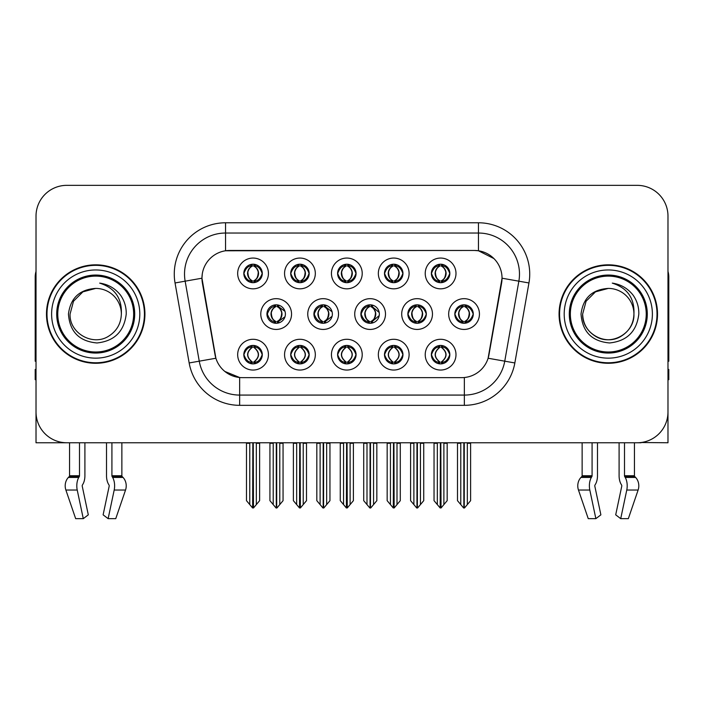 <?xml version="1.0" encoding="UTF-8"?>
<svg xmlns="http://www.w3.org/2000/svg" width="704" height="704" viewBox="0 0 704 704"><rect width="100%" height="100%" fill="white"/><g stroke="black" fill="none" stroke-linecap="round" stroke-linejoin="round"><path stroke-width="1.06" d="M407.854 314.054A9.231 9.231 0 0 0 417.085 323.286A9.231 9.231 0 0 0 426.316 314.054A9.231 9.231 0 0 0 417.085 304.823A9.231 9.231 0 0 0 407.854 314.054L408.021 314.054C409.842 309.03 412.236 306.548 415.21 306.601L414.577 305.175M401.702 314.054A15.382 15.382 0 0 0 417.085 329.437A15.382 15.382 0 0 0 432.467 314.054A15.382 15.382 0 0 0 417.085 298.672A15.382 15.382 0 0 0 401.702 314.054M243.822 354.666A9.231 9.231 0 0 0 253.053 363.898A9.231 9.231 0 0 0 262.284 354.666A9.231 9.231 0 0 0 253.053 345.435A9.231 9.231 0 0 0 243.822 354.666L243.91 354.666C245.652 359.638 248.054 362.12 251.099 362.129L252.19 362.129C246.092 357.157 246.092 352.176 252.19 347.204L252.498 347.213C246.233 352.185 246.233 357.157 252.498 362.129L252.498 362.129C246.013 357.148 246.013 352.176 252.507 347.213L251.099 347.204C248.107 347.151 245.714 349.633 243.91 354.666M237.67 354.666A15.382 15.382 0 0 0 253.053 370.049A15.382 15.382 0 0 0 268.435 354.666A15.382 15.382 0 0 0 253.053 339.284A15.382 15.382 0 0 0 237.67 354.666M454.828 314.054A9.231 9.231 0 0 0 464.05 323.286A9.231 9.231 0 0 0 473.282 314.054A9.231 9.231 0 0 0 464.05 304.823A9.231 9.231 0 0 0 454.828 314.054L454.907 314.054C456.729 309.03 459.131 306.548 462.097 306.601L461.472 305.193M448.668 314.054A15.382 15.382 0 0 0 464.05 329.437A15.382 15.382 0 0 0 479.442 314.054A15.382 15.382 0 0 0 464.05 298.672A15.382 15.382 0 0 0 448.668 314.054M243.822 273.442A9.231 9.231 0 0 0 253.053 282.674A9.231 9.231 0 0 0 262.284 273.442A9.231 9.231 0 0 0 253.053 264.211A9.231 9.231 0 0 0 243.822 273.442L243.91 273.442C245.731 268.418 248.125 265.936 251.099 265.989L250.474 264.581M237.67 273.442A15.382 15.382 0 0 0 253.053 288.825A15.382 15.382 0 0 0 268.435 273.442A15.382 15.382 0 0 0 253.053 258.06A15.382 15.382 0 0 0 237.67 273.442M431.376 354.666A9.231 9.231 0 0 0 440.607 363.898A9.231 9.231 0 0 0 449.838 354.666A9.231 9.231 0 0 0 440.607 345.435A9.231 9.231 0 0 0 431.376 354.666L431.464 354.666C433.215 359.638 435.609 362.12 438.662 362.129L439.754 362.129C433.646 357.157 433.646 352.176 439.754 347.204L440.053 347.213C433.787 352.185 433.787 357.157 440.053 362.129L440.053 362.129C433.576 357.148 433.576 352.176 440.062 347.213L438.662 347.204C435.67 347.151 433.268 349.633 431.464 354.666M425.225 354.666A15.382 15.382 0 0 0 440.607 370.049A15.382 15.382 0 0 0 455.99 354.666A15.382 15.382 0 0 0 440.607 339.284A15.382 15.382 0 0 0 425.225 354.666M313.914 314.054A9.231 9.231 0 0 0 323.136 323.286A9.231 9.231 0 0 0 332.367 314.054A9.231 9.231 0 0 0 323.136 304.823A9.231 9.231 0 0 0 313.914 314.054L314.239 314.054C316.061 309.03 318.463 306.548 321.429 306.601L320.778 305.131M307.754 314.054A15.382 15.382 0 0 0 323.136 329.437A15.382 15.382 0 0 0 338.527 314.054A15.382 15.382 0 0 0 323.136 298.672A15.382 15.382 0 0 0 307.754 314.054M337.603 273.442A9.231 9.231 0 0 0 346.834 282.674A9.231 9.231 0 0 0 356.066 273.442A9.231 9.231 0 0 0 346.834 264.211A9.231 9.231 0 0 0 337.603 273.442L337.691 273.442C339.513 268.418 341.906 265.936 344.881 265.989L344.247 264.581M331.443 273.442A15.382 15.382 0 0 0 346.834 288.825A15.382 15.382 0 0 0 362.217 273.442A15.382 15.382 0 0 0 346.834 258.06A15.382 15.382 0 0 0 331.443 273.442M266.939 314.054A9.231 9.231 0 0 0 276.17 323.286A9.231 9.231 0 0 0 285.402 314.054A9.231 9.231 0 0 0 276.17 304.823A9.231 9.231 0 0 0 266.939 314.054L267.353 314.054C269.174 309.03 271.568 306.548 274.542 306.601L273.882 305.114M260.788 314.054A15.382 15.382 0 0 0 276.17 329.437A15.382 15.382 0 0 0 291.553 314.054A15.382 15.382 0 0 0 276.17 298.672A15.382 15.382 0 0 0 260.788 314.054M384.49 354.666A9.231 9.231 0 0 0 393.721 363.898A9.231 9.231 0 0 0 402.952 354.666A9.231 9.231 0 0 0 393.721 345.435A9.231 9.231 0 0 0 384.49 354.666L384.578 354.666C386.32 359.638 388.722 362.12 391.767 362.129L392.858 362.129C386.76 357.157 386.76 352.176 392.858 347.204L393.166 347.213C386.901 352.185 386.901 357.157 393.166 362.129L393.166 362.129C386.681 357.148 386.681 352.176 393.175 347.213L391.767 347.204C388.775 347.151 386.382 349.633 384.578 354.666M378.338 354.666A15.382 15.382 0 0 0 393.721 370.049A15.382 15.382 0 0 0 409.103 354.666A15.382 15.382 0 0 0 393.721 339.284A15.382 15.382 0 0 0 378.338 354.666M384.49 273.442A9.231 9.231 0 0 0 393.721 282.674A9.231 9.231 0 0 0 402.952 273.442A9.231 9.231 0 0 0 393.721 264.211A9.231 9.231 0 0 0 384.49 273.442L384.578 273.442C386.399 268.418 388.793 265.936 391.767 265.989L391.142 264.581M378.338 273.442A15.382 15.382 0 0 0 393.721 288.825A15.382 15.382 0 0 0 409.103 273.442A15.382 15.382 0 0 0 393.721 258.06A15.382 15.382 0 0 0 378.338 273.442M290.708 273.442A9.231 9.231 0 0 0 299.939 282.674A9.231 9.231 0 0 0 309.17 273.442A9.231 9.231 0 0 0 299.939 264.211A9.231 9.231 0 0 0 290.708 273.442L290.796 273.442C292.618 268.418 295.02 265.936 297.986 265.989L297.361 264.581M284.557 273.442A15.382 15.382 0 0 0 299.939 288.825A15.382 15.382 0 0 0 315.322 273.442A15.382 15.382 0 0 0 299.939 258.06A15.382 15.382 0 0 0 284.557 273.442M431.376 273.442A9.231 9.231 0 0 0 440.607 282.674A9.231 9.231 0 0 0 449.838 273.442A9.231 9.231 0 0 0 440.607 264.211A9.231 9.231 0 0 0 431.376 273.442L431.464 273.442C433.286 268.418 435.688 265.936 438.654 265.989L438.029 264.581M425.225 273.442A15.382 15.382 0 0 0 440.607 288.825A15.382 15.382 0 0 0 455.99 273.442A15.382 15.382 0 0 0 440.607 258.06A15.382 15.382 0 0 0 425.225 273.442M360.879 314.054A9.231 9.231 0 0 0 370.11 323.286A9.231 9.231 0 0 0 379.342 314.054A9.231 9.231 0 0 0 370.11 304.823A9.231 9.231 0 0 0 360.879 314.054L361.134 314.054C362.956 309.03 365.35 306.548 368.324 306.601L367.673 305.149M354.728 314.054A15.382 15.382 0 0 0 370.11 329.437A15.382 15.382 0 0 0 385.493 314.054A15.382 15.382 0 0 0 370.11 298.672A15.382 15.382 0 0 0 354.728 314.054M290.708 354.666A9.231 9.231 0 0 0 299.939 363.898A9.231 9.231 0 0 0 309.17 354.666A9.231 9.231 0 0 0 299.939 345.435A9.231 9.231 0 0 0 290.708 354.666L290.796 354.666C292.547 359.638 294.941 362.12 297.994 362.129L299.086 362.129C292.978 357.157 292.978 352.176 299.086 347.204L299.385 347.213C293.119 352.185 293.119 357.157 299.385 362.129L299.385 362.129C292.908 357.148 292.908 352.176 299.394 347.213L297.994 347.204C295.002 347.151 292.6 349.633 290.796 354.666M284.557 354.666A15.382 15.382 0 0 0 299.939 370.049A15.382 15.382 0 0 0 315.322 354.666A15.382 15.382 0 0 0 299.939 339.284A15.382 15.382 0 0 0 284.557 354.666M337.603 354.666A9.231 9.231 0 0 0 346.834 363.898A9.231 9.231 0 0 0 356.066 354.666A9.231 9.231 0 0 0 346.834 345.435A9.231 9.231 0 0 0 337.603 354.666L337.682 354.666C339.434 359.638 341.836 362.12 344.881 362.129L345.972 362.129C339.865 357.157 339.865 352.176 345.972 347.204L346.28 347.213C340.014 352.185 340.014 357.157 346.28 362.129L346.28 362.129C339.794 357.148 339.794 352.176 346.289 347.213L344.881 347.204C341.889 347.151 339.486 349.633 337.682 354.666M331.443 354.666A15.382 15.382 0 0 0 346.834 370.049A15.382 15.382 0 0 0 362.217 354.666A15.382 15.382 0 0 0 346.834 339.284A15.382 15.382 0 0 0 331.443 354.666M201.96 278.159A27.694 27.694 0 0 0 202.382 282.964L215.037 354.754A27.694 27.694 0 0 0 242.308 377.643L461.692 377.643A27.694 27.694 0 0 0 488.963 354.754L501.618 282.964A27.694 27.694 0 0 0 474.355 250.466L229.645 250.466A27.694 27.694 0 0 0 201.96 278.159L202.268 274.058M641.106 442.517L667.982 442.763L667.982 216.11A30.765 30.765 0 0 0 637.208 185.346L66.792 185.346A30.765 30.765 0 0 0 36.018 216.11L36.018 442.763L69.555 442.763L69.555 475.746L79.499 475.746A1.03 0.537 -90 0 1 79.323 476.511L78.778 477.435A11.282 5.94 90 0 0 77.229 490.046L83.283 518.654L88.299 514.835L82.245 486.218A1.03 0.537 -90 0 1 82.386 485.074L82.931 484.141A11.282 5.94 90 0 0 84.902 475.746L84.902 442.763L106.515 442.763L106.515 475.746A11.282 5.94 -90 0 0 108.486 484.141L109.032 485.074L108.486 484.141M109.173 486.218A1.03 0.537 90 0 0 109.032 485.074A1.03 0.537 90 0 1 109.173 486.218L103.118 514.835L108.134 518.654L114.189 490.046A11.282 5.94 -90 0 0 112.64 477.435L112.094 476.511A1.03 0.537 90 0 1 111.918 475.746L121.862 475.746L121.862 442.763L128.524 442.763M575.476 442.763L582.138 442.763L582.138 475.746A1.03 0.871 90 0 1 581.847 476.511A1.03 0.871 90 0 0 582.138 475.746L592.082 475.746A1.03 0.537 -90 0 1 591.906 476.511L591.36 477.435A11.282 5.94 90 0 0 589.811 490.046L595.866 518.654L600.882 514.835L594.827 486.218A1.03 0.537 -90 0 1 594.968 485.074L595.514 484.141A11.282 5.94 90 0 0 597.485 475.746L597.485 442.763L619.098 442.763L619.098 475.746A11.282 5.94 -90 0 0 621.069 484.141L621.614 485.074L621.069 484.141M621.755 486.218A1.03 0.537 90 0 0 621.614 485.074A1.03 0.537 90 0 1 621.755 486.218L615.701 514.835L620.717 518.654L626.771 490.046A11.282 5.94 -90 0 0 625.222 477.435L624.677 476.511A1.03 0.537 90 0 1 624.501 475.746L634.445 475.746L634.445 442.763L641.106 442.763M46.482 314.054A49.227 49.227 0 0 0 95.709 363.282A49.227 49.227 0 0 0 144.936 314.054A49.227 49.227 0 0 0 95.709 264.827A49.227 49.227 0 0 0 46.482 314.054M559.064 314.054A49.227 49.227 0 0 0 608.291 363.282A49.227 49.227 0 0 0 657.518 314.054A49.227 49.227 0 0 0 608.291 264.827A49.227 49.227 0 0 0 559.064 314.054M225.544 222.781L478.456 222.781A51.278 51.278 0 0 1 528.95 282.964L514.844 362.956A51.278 51.278 0 0 1 464.35 405.328L239.65 405.328A51.278 51.278 0 0 1 189.156 362.956L175.05 282.964A51.278 51.278 0 0 1 225.544 222.781L225.544 233.033L478.456 233.033A41.026 41.026 0 0 1 518.857 281.178L504.75 361.178A41.026 41.026 0 0 1 464.35 395.076L239.65 395.076A41.026 41.026 0 0 1 199.25 361.178L185.143 281.178A41.026 41.026 0 0 1 225.544 233.033L225.544 250.774L474.355 250.466L478.456 250.774L493.926 258.579M461.692 377.643L242.308 377.643M239.65 405.328L239.65 377.511L224.875 371.457M518.857 281.178L502.04 278.212L488.11 358.239L504.75 361.178L518.857 281.178L528.95 282.964M189.156 362.956L215.89 358.239L201.96 278.212L185.143 281.178A41.026 41.026 0 0 1 184.527 274.058M488.963 354.754L488.796 355.626M215.204 355.626L215.037 354.754M637.208 185.346L66.792 185.346M36.018 216.11L36.018 411.998A30.765 30.765 0 0 0 66.792 442.763L637.208 442.763A30.765 30.765 0 0 0 667.982 411.998L667.982 216.11M437.325 504.583L437.325 443.274L436.946 442.763L437.325 443.274L434.042 443.274L434.042 442.763L434.042 500.667L440.185 507.989L440.405 442.763M447.172 442.763L447.172 500.667L441.03 507.989L440.818 442.763M447.172 500.667L447.172 443.274L443.89 443.274L443.89 504.583M444.268 442.763L443.89 443.274M442.2 345.576L441.47 347.204C447.577 352.176 447.577 357.157 441.47 362.129L441.162 362.129C447.427 357.157 447.427 352.185 441.162 347.213L441.162 347.213C447.647 352.176 447.647 357.148 441.153 362.129L442.561 362.129C445.553 362.19 447.955 359.7 449.75 354.649C447.999 349.686 445.597 347.204 442.561 347.204L443.186 345.805M441.47 347.204L442.561 347.204M473.282 314.054L473.202 314.054C471.425 309.091 469.022 306.61 466.004 306.601L464.913 306.601C467.843 308.167 469.401 310.649 469.568 314.054C469.401 317.46 467.843 319.942 464.913 321.508L466.004 321.508L466.638 322.916M462.466 304.964L463.197 306.601L462.097 306.601M464.614 321.508C467.614 319.942 469.207 317.46 469.383 314.054C469.207 310.649 467.614 308.167 464.614 306.601L464.614 306.601C466.787 307.481 468.345 309.505 469.251 312.664C468.996 317.654 467.447 320.602 464.605 321.508L465.37 323.189M473.202 314.054C471.354 319.114 468.952 321.605 466.004 321.508M463.197 306.601L463.197 306.601C460.266 308.167 458.709 310.649 458.542 314.054C458.709 317.46 460.266 319.942 463.197 321.508L462.097 321.508C459.219 321.693 456.826 319.211 454.907 314.054M463.197 321.508L463.496 321.508C460.486 319.942 458.902 317.46 458.718 314.054C458.902 310.649 460.486 308.167 463.496 306.601C461.314 307.481 459.765 309.505 458.858 312.664C459.114 317.654 460.662 320.602 463.505 321.508L462.466 323.145M470.615 443.274L470.615 500.667L467.333 504.583L467.333 443.274L470.615 443.274L470.615 442.763M457.494 442.763L457.494 500.667L463.637 507.989L464.473 507.989L467.333 504.583M467.333 443.274L467.711 442.763M464.262 442.763L464.262 507.989M460.39 442.763L460.777 443.274L457.494 443.274M460.777 443.274L460.777 504.583M463.848 507.989L463.848 442.763M441.17 280.896C444.171 279.33 445.764 276.848 445.94 273.442C445.764 270.037 444.171 267.555 441.17 265.989L441.47 265.989C444.4 267.555 445.949 270.037 446.125 273.442C445.949 276.848 444.4 279.33 441.47 280.896L442.561 280.896L443.194 282.304M441.17 265.989L442.561 265.989L443.194 264.581M439.023 282.533L439.745 280.896C436.814 279.33 435.266 276.848 435.098 273.442C435.266 270.037 436.814 267.555 439.745 265.989L440.053 265.989C437.043 267.555 435.45 270.037 435.274 273.442C435.45 276.848 437.043 279.33 440.053 280.896L440.053 280.896C437.219 279.981 435.662 277.042 435.406 272.052C436.322 268.893 437.87 266.869 440.062 265.989L438.654 265.989M449.838 273.442L449.75 273.442C447.902 278.502 445.509 280.993 442.561 280.896M449.75 273.442C447.973 268.479 445.579 265.998 442.561 265.989M439.745 280.896L438.654 280.896C435.776 281.081 433.374 278.599 431.464 273.442M79.499 442.763L79.499 475.746M111.918 475.746L111.918 442.763M82.386 485.074A1.03 0.537 -90 0 0 82.245 486.218M108.134 518.654L115.755 518.654L125.532 490.046A11.282 9.592 90 0 0 123.033 477.435L122.153 476.511A1.03 0.871 -90 0 1 121.862 475.746M69.555 475.746A1.03 0.871 90 0 1 69.265 476.511L68.385 477.435A11.282 9.592 -90 0 0 65.886 490.046L75.662 518.654L83.283 518.654M36.018 379.694L35.2 379.694L35.2 369.433L36.018 369.433M36.018 361.178A20.513 20.513 0 0 0 35.2 361.231L35.2 277.13A20.513 20.513 0 0 1 36.018 271.392M390.438 504.583L390.438 443.274L390.06 442.763L390.438 443.274L387.156 443.274L387.156 442.763L387.156 500.667L393.298 507.989L393.518 442.763M400.286 442.763L400.286 500.667L394.143 507.989L393.923 442.763M400.286 500.667L400.286 443.274L397.003 443.274L397.003 504.583M397.382 442.763L397.003 443.274M395.305 345.576L394.574 347.204C400.682 352.176 400.682 357.157 394.574 362.129L394.275 362.129C400.541 357.157 400.541 352.185 394.275 347.213L394.275 347.213C400.761 352.176 400.761 357.148 394.266 362.129L395.674 362.129C398.666 362.19 401.06 359.7 402.864 354.649C401.104 349.686 398.71 347.204 395.674 347.204L396.299 345.805M394.574 347.204L395.674 347.204M343.552 504.583L343.552 443.274L343.174 442.763L343.552 443.274L340.27 443.274L340.27 442.763L340.27 500.667L346.412 507.989L346.623 442.763M353.39 442.763L353.39 500.667L347.248 507.989L347.037 442.763M353.39 500.667L353.39 443.274L350.117 443.274L350.117 504.583M350.495 442.763L350.117 443.274M348.418 345.576L347.688 347.204C353.795 352.176 353.795 357.157 347.688 362.129L347.389 362.129C353.654 357.157 353.654 352.185 347.389 347.213L347.389 347.213C353.866 352.176 353.866 357.148 347.38 362.129L348.779 362.129C351.771 362.19 354.174 359.7 355.978 354.649C354.218 349.686 351.815 347.204 348.779 347.204L349.413 345.805M347.688 347.204L348.779 347.204M296.657 504.583L296.657 443.274L296.278 442.763L296.657 443.274L293.374 443.274L293.374 442.763L293.374 500.667L299.526 507.989L299.737 442.763M306.504 442.763L306.504 500.667L300.362 507.989L300.15 442.763M306.504 500.667L306.504 443.274L303.222 443.274L303.222 504.583M303.6 442.763L303.222 443.274M301.532 345.576L300.802 347.204C306.909 352.176 306.909 357.157 300.802 362.129L300.494 362.129C306.759 357.157 306.759 352.185 300.494 347.213L300.494 347.213C306.979 352.176 306.979 357.148 300.485 362.129L301.893 362.129C304.885 362.19 307.287 359.7 309.091 354.649C307.331 349.686 304.929 347.204 301.893 347.204L302.518 345.805M300.802 347.204L301.893 347.204M249.77 504.583L249.77 443.274L249.392 442.763L249.77 443.274L246.488 443.274L246.488 442.763L246.488 500.667L252.63 507.989L252.85 442.763M259.618 442.763L259.618 500.667L253.475 507.989L253.255 442.763M259.618 500.667L259.618 443.274L256.335 443.274L256.335 504.583M256.714 442.763L256.335 443.274M254.637 345.576L253.906 347.204C260.014 352.176 260.014 357.157 253.906 362.129L253.607 362.129C259.873 357.157 259.873 352.185 253.607 347.213L253.607 347.213C260.093 352.176 260.093 357.148 253.598 362.129L255.006 362.129C257.998 362.19 260.392 359.7 262.196 354.649C260.436 349.686 258.042 347.204 255.006 347.204L255.631 345.805M253.906 347.204L255.006 347.204M419.118 321.508C422.066 321.605 424.459 319.114 426.307 314.054C424.53 309.091 422.136 306.61 419.118 306.601L418.026 306.601C420.957 308.167 422.506 310.649 422.682 314.054C422.506 317.46 420.957 319.942 418.026 321.508L419.118 321.508L419.734 322.898M415.571 304.946L416.302 306.601L415.21 306.601M417.727 321.508C420.728 319.942 422.321 317.46 422.497 314.054C422.321 310.649 420.728 308.167 417.727 306.601L417.727 306.601C419.901 307.481 421.45 309.505 422.365 312.664C422.11 317.654 420.561 320.602 417.718 321.508L418.475 323.18M416.302 306.601L416.302 306.601C413.371 308.167 411.822 310.649 411.646 314.054C411.822 317.46 413.371 319.942 416.302 321.508L415.21 321.508C412.333 321.693 409.93 319.211 408.021 314.054M415.571 323.162L416.61 321.508C413.6 319.942 412.007 317.46 411.831 314.054C412.007 310.649 413.6 308.167 416.61 306.601M423.729 443.274L423.729 500.667L420.446 504.583L420.446 443.274L423.729 443.274L423.729 442.763M410.599 442.763L410.599 500.667L416.742 507.989L417.586 507.989L420.446 504.583M420.446 443.274L420.825 442.763M417.366 442.763L417.366 507.989M413.503 442.763L413.882 443.274L410.599 443.274M413.882 443.274L413.882 504.583M416.962 507.989L416.962 442.763M379.21 312.506L372.231 306.601L371.14 306.601C374.07 308.167 375.619 310.649 375.795 314.054C375.619 317.46 374.07 319.942 371.14 321.508L372.231 321.508L372.838 322.872M368.676 304.938L369.415 306.601L368.324 306.601M370.832 321.508C373.842 319.942 375.434 317.46 375.61 314.054C375.434 310.649 373.842 308.167 370.832 306.601L370.832 306.601C373.014 307.481 374.563 309.505 375.478 312.664C375.223 317.654 373.666 320.602 370.823 321.508L371.58 323.162M379.218 315.586L372.231 321.508M369.415 306.601L369.415 306.601C366.485 308.167 364.936 310.649 364.76 314.054C364.936 317.46 366.485 319.942 369.415 321.508L368.324 321.508C365.438 321.693 363.044 319.211 361.134 314.054M369.415 321.508L369.714 321.508C366.714 319.942 365.121 317.46 364.945 314.054C365.121 310.649 366.714 308.167 369.714 306.601C367.541 307.481 365.992 309.505 365.077 312.664C365.332 317.654 366.881 320.602 369.723 321.508L368.676 323.171M376.842 443.274L376.842 500.667L373.56 504.583L373.56 443.274L376.842 443.274L376.842 442.763M363.713 442.763L363.713 500.667L369.855 507.989L370.7 507.989L373.56 504.583M373.56 443.274L373.938 442.763M370.48 442.763L370.48 507.989M366.617 442.763L366.995 443.274L363.713 443.274M366.995 443.274L366.995 504.583M370.066 507.989L370.066 442.763M332.103 311.837L325.345 306.601L324.245 306.601C327.175 308.167 328.733 310.649 328.9 314.054C328.733 317.46 327.175 319.942 324.245 321.508L325.345 321.508L325.934 322.846M321.781 304.929L322.529 306.601L321.429 306.601M323.946 321.508C326.946 319.942 328.539 317.46 328.715 314.054C328.539 310.649 326.946 308.167 323.946 306.601L323.946 306.601C326.128 307.481 327.677 309.505 328.583 312.664C328.328 317.654 326.779 320.602 323.937 321.508L324.685 323.154M332.103 316.254L325.345 321.508M322.529 306.601L322.529 306.601C319.598 308.167 318.041 310.649 317.874 314.054C318.041 317.46 319.598 319.942 322.529 321.508L321.429 321.508C318.551 321.693 316.158 319.211 314.239 314.054M322.529 321.508L322.828 321.508C319.818 319.942 318.234 317.46 318.05 314.054C318.234 310.649 319.818 308.167 322.828 306.601C320.646 307.481 319.097 309.505 318.19 312.664C318.446 317.654 319.994 320.602 322.837 321.508L321.781 323.18M329.947 443.274L329.947 500.667L326.665 504.583L326.665 443.274L329.947 443.274L329.947 442.763M316.826 442.763L316.826 500.667L322.969 507.989L323.805 507.989L326.665 504.583M326.665 443.274L327.052 442.763M323.594 442.763L323.594 507.989M319.722 442.763L320.109 443.274L316.826 443.274M320.109 443.274L320.109 504.583M323.18 507.989L323.18 442.763M284.988 311.326L278.45 306.601L277.358 306.601C280.289 308.167 281.838 310.649 282.014 314.054C281.838 317.46 280.289 319.942 277.358 321.508L278.45 321.508L279.039 322.828M274.886 304.911L275.634 306.601L274.542 306.601M277.059 321.508C280.06 319.942 281.653 317.46 281.829 314.054C281.653 310.649 280.06 308.167 277.059 306.601L277.059 306.601C279.233 307.481 280.782 309.505 281.697 312.664C281.442 317.654 279.893 320.602 277.05 321.508L277.79 323.136M284.988 316.765L278.45 321.508M275.634 306.601L275.634 306.601C272.703 308.167 271.154 310.649 270.978 314.054C271.154 317.46 272.703 319.942 275.634 321.508L274.542 321.508C271.665 321.693 269.262 319.211 267.353 314.054M274.886 323.198L275.942 321.508C272.932 319.942 271.339 317.46 271.163 314.054C271.339 310.649 272.932 308.167 275.942 306.601M283.061 443.274L283.061 500.667L279.778 504.583L279.778 443.274L283.061 443.274L283.061 442.763M269.931 442.763L269.931 500.667L276.074 507.989L276.918 507.989L279.778 504.583M279.778 443.274L280.157 442.763M276.698 442.763L276.698 507.989M272.835 442.763L273.214 443.274L269.931 443.274M273.214 443.274L273.214 504.583M276.294 507.989L276.294 442.763M395.041 264.308L394.266 265.989C396.458 266.869 398.006 268.893 398.922 272.052C398.666 277.042 397.118 279.981 394.266 280.896C397.285 279.33 398.878 276.848 399.054 273.442C398.878 270.037 397.285 267.555 394.275 265.989L394.583 265.989C397.514 267.555 399.062 270.037 399.238 273.442C399.062 276.848 397.514 279.33 394.583 280.896L395.674 280.896L396.299 282.304M394.275 265.989L395.674 265.989L396.299 264.581M392.128 282.533L392.858 280.896C389.928 279.33 388.379 276.848 388.203 273.442C388.379 270.037 389.928 267.555 392.858 265.989L393.166 265.989C390.157 267.555 388.564 270.037 388.388 273.442C388.564 276.848 390.157 279.33 393.166 280.896L393.166 280.896C390.324 279.981 388.775 277.042 388.52 272.052C389.435 268.893 390.984 266.869 393.166 265.989L391.767 265.989M402.952 273.442L402.864 273.442C401.016 278.502 398.622 280.993 395.674 280.896M402.864 273.442C401.086 268.479 398.693 265.998 395.674 265.989M392.858 280.896L391.767 280.896C388.881 281.081 386.487 278.599 384.578 273.442M348.146 264.308L347.38 265.989C349.571 266.869 351.12 268.893 352.035 272.052C351.771 277.042 350.222 279.981 347.38 280.896C350.398 279.33 351.982 276.848 352.167 273.442C351.982 270.037 350.398 267.555 347.389 265.989L347.688 265.989C350.618 267.555 352.176 270.037 352.343 273.442C352.176 276.848 350.618 279.33 347.688 280.896L348.788 280.896L349.413 282.304M347.389 265.989L348.788 265.989L349.413 264.581M345.242 282.533L345.972 280.896C343.042 279.33 341.493 276.848 341.317 273.442C341.493 270.037 343.042 267.555 345.972 265.989L346.271 265.989C343.27 267.555 341.678 270.037 341.502 273.442C341.678 276.848 343.27 279.33 346.271 280.896L346.271 280.896C343.438 279.981 341.889 277.042 341.634 272.052C342.54 268.893 344.098 266.869 346.28 265.989L344.881 265.989M356.066 273.442L355.978 273.442C354.13 278.502 351.727 280.993 348.788 280.896M355.978 273.442C354.2 268.479 351.798 265.998 348.788 265.989M345.972 280.896L344.881 280.896C341.994 281.081 339.601 278.599 337.691 273.442M300.502 280.896C303.503 279.33 305.096 276.848 305.272 273.442C305.096 270.037 303.503 267.555 300.502 265.989L300.802 265.989C303.732 267.555 305.281 270.037 305.457 273.442C305.281 276.848 303.732 279.33 300.802 280.896L301.893 280.896L302.526 282.304M300.502 265.989L301.893 265.989L302.526 264.581M298.355 282.533L299.077 280.896C296.155 279.33 294.598 276.848 294.43 273.442C294.598 270.037 296.155 267.555 299.077 265.989L299.385 265.989C296.375 267.555 294.782 270.037 294.606 273.442C294.782 276.848 296.375 279.33 299.385 280.896L299.385 280.896C296.551 279.981 294.994 277.042 294.738 272.052C295.654 268.893 297.202 266.869 299.394 265.989L297.986 265.989M309.17 273.442L309.091 273.442C307.234 278.502 304.841 280.993 301.893 280.896M309.091 273.442C307.305 268.479 304.911 265.998 301.893 265.989M299.077 280.896L297.986 280.896C295.108 281.081 292.706 278.599 290.796 273.442M254.373 264.308L253.598 265.989C255.79 266.869 257.338 268.893 258.254 272.052C257.998 277.042 256.45 279.981 253.598 280.896C256.617 279.33 258.21 276.848 258.386 273.442C258.21 270.037 256.617 267.555 253.607 265.989L253.915 265.989C256.846 267.555 258.394 270.037 258.57 273.442C258.394 276.848 256.846 279.33 253.915 280.896L255.006 280.896L255.631 282.304M253.607 265.989L255.006 265.989L255.631 264.581M251.46 282.533L252.19 280.896C249.26 279.33 247.711 276.848 247.535 273.442C247.711 270.037 249.26 267.555 252.19 265.989L252.498 265.989C249.489 267.555 247.896 270.037 247.72 273.442C247.896 276.848 249.489 279.33 252.498 280.896L252.498 280.896C249.656 279.981 248.107 277.042 247.852 272.052C248.767 268.893 250.316 266.869 252.507 265.989L251.099 265.989M262.284 273.442L262.196 273.442C260.348 278.502 257.954 280.993 255.006 280.896M262.196 273.442C260.418 268.479 258.025 265.998 255.006 265.989M252.19 280.896L251.099 280.896C248.213 281.081 245.819 278.599 243.91 273.442M133.654 314.054A37.946 37.946 0 0 1 95.709 352A37.946 37.946 0 0 1 57.763 314.054A37.946 37.946 0 0 1 95.709 276.109A37.946 37.946 0 0 1 133.654 314.054M68.446 314.054C69.766 331.742 79.279 341.378 96.985 342.962C114.4 341.123 124.15 331.487 126.227 314.054C126.386 307.199 124.511 300.934 120.604 295.266C115.254 288.394 108.275 284.346 99.686 283.114C114.831 287.971 122.056 298.276 121.352 314.054C121 323.726 116.732 331.126 108.53 336.257C92.55 346.491 69.194 333.01 70.066 314.054L73.506 301.233L82.887 291.852L95.709 288.411C79.587 289.467 70.497 298.021 68.446 314.054M46.992 314.054A48.717 48.717 0 0 1 95.709 265.338A48.717 48.717 0 0 1 144.426 314.054A48.717 48.717 0 0 1 95.709 362.771A48.717 48.717 0 0 1 46.992 314.054M121.352 314.054C121 323.726 116.732 331.126 108.53 336.257C92.55 346.491 69.194 333.01 70.066 314.054L73.506 301.233L82.887 291.852L95.709 288.411L82.887 291.852L73.506 301.233L70.066 314.054L73.506 301.233L82.887 291.852L95.709 288.411A25.643 25.643 0 0 1 121.352 314.054M592.082 442.763L592.082 475.746M624.501 475.746L624.501 442.763M594.968 485.074A1.03 0.537 -90 0 0 594.827 486.218M620.717 518.654L628.338 518.654L638.114 490.046A11.282 9.592 90 0 0 635.615 477.435L634.735 476.511L635.615 477.435L625.222 477.435M588.245 518.654L578.468 490.046L588.245 518.654L595.866 518.654M589.811 490.046L578.468 490.046A11.282 9.592 -90 0 1 580.967 477.435L581.847 476.511L591.906 476.511M634.445 475.746A1.03 0.871 -90 0 0 634.735 476.511L624.677 476.511M667.982 369.433L668.8 369.433L668.8 379.694L667.982 379.694M667.982 271.392A20.513 20.513 0 0 1 668.8 277.13L668.8 361.231A20.513 20.513 0 0 0 667.982 361.178M646.237 314.054A37.946 37.946 0 0 1 608.291 352A37.946 37.946 0 0 1 570.346 314.054A37.946 37.946 0 0 1 608.291 276.109A37.946 37.946 0 0 1 646.237 314.054M581.029 314.054C582.349 331.742 591.862 341.378 609.567 342.962C626.982 341.123 636.733 331.487 638.81 314.054C638.968 307.199 637.094 300.934 633.186 295.266C627.836 288.394 620.858 284.346 612.269 283.114C627.414 287.971 634.638 298.276 633.934 314.054C633.582 323.726 629.314 331.126 621.113 336.257C605.132 346.491 581.777 333.01 582.648 314.054L586.089 301.233L595.47 291.852L608.291 288.411C592.17 289.467 583.079 298.021 581.029 314.054M559.574 314.054A48.717 48.717 0 0 1 608.291 265.338A48.717 48.717 0 0 1 657.008 314.054A48.717 48.717 0 0 1 608.291 362.771A48.717 48.717 0 0 1 559.574 314.054M633.934 314.054C634.806 333.01 611.45 346.491 595.47 336.257C587.268 331.126 583 323.726 582.648 314.054L586.089 301.233L595.47 291.852L608.291 288.411L595.47 291.852L586.089 301.233L582.648 314.054L586.089 301.233L595.47 291.852L608.291 288.411A25.643 25.643 0 0 1 633.934 314.054C633.582 323.726 629.314 331.126 621.113 336.257C605.132 346.491 581.777 333.01 582.648 314.054M478.456 222.781L478.456 250.774M464.35 377.511L464.35 405.328M175.05 282.964L185.143 281.178M504.75 361.178L514.844 362.956M439.023 345.576L439.754 347.204M442.2 363.757L441.47 362.129M439.023 363.757L439.754 362.129M438.662 347.204L438.029 345.805M442.561 362.129L443.186 363.528M438.662 362.129L438.029 363.528M466.004 306.601L466.638 305.193M465.643 304.964L464.913 306.601M465.643 323.145L464.913 321.508M462.097 321.508L461.472 322.916M442.2 282.533L441.47 280.896M442.2 264.352L441.47 265.989M439.023 264.352L439.745 265.989M438.654 280.896L438.029 282.304M114.189 490.046L125.532 490.046M65.886 490.046L77.229 490.046M112.64 477.435L123.033 477.435M68.385 477.435L78.778 477.435M112.094 476.511L122.153 476.511M69.265 476.511L79.323 476.511M392.137 345.576L392.858 347.204M395.305 363.757L394.574 362.129M392.137 363.757L392.858 362.129M391.767 347.204L391.142 345.805M395.674 362.129L396.299 363.528M391.767 362.129L391.142 363.528M345.242 345.576L345.972 347.204M348.418 363.757L347.688 362.129M345.242 363.757L345.972 362.129M344.881 347.204L344.256 345.805M348.779 362.129L349.413 363.528M344.881 362.129L344.256 363.528M298.355 345.576L299.086 347.204M301.532 363.757L300.802 362.129M298.355 363.757L299.086 362.129M297.994 347.204L297.361 345.805M301.893 362.129L302.518 363.528M297.994 362.129L297.361 363.528M251.469 345.576L252.19 347.204M254.637 363.757L253.906 362.129M251.469 363.757L252.19 362.129M251.099 347.204L250.474 345.805M255.006 362.129L255.631 363.528M251.099 362.129L250.474 363.528M419.118 306.601L419.734 305.21M418.748 304.973L418.026 306.601M418.748 323.136L418.026 321.508M415.21 321.508L414.577 322.934M372.231 306.601L372.838 305.237M371.853 304.99L371.14 306.601M371.853 323.118L371.14 321.508M368.324 321.508L367.673 322.96M325.345 306.601L325.934 305.254M324.958 305.008L324.245 306.601M324.958 323.101L324.245 321.508M321.429 321.508L320.778 322.978M278.45 306.601L279.039 305.281M278.062 305.017L277.358 306.601M278.062 323.092L277.358 321.508M274.542 321.508L273.882 322.995M395.314 282.533L394.583 280.896M395.314 264.352L394.583 265.989M392.128 264.352L392.858 265.989M391.767 280.896L391.142 282.304M348.418 282.533L347.688 280.896M348.418 264.352L347.688 265.989M345.242 264.352L345.972 265.989M344.881 280.896L344.247 282.304M301.532 282.533L300.802 280.896M301.532 264.352L300.802 265.989M298.355 264.352L299.077 265.989M297.986 280.896L297.361 282.304M254.646 282.533L253.915 280.896M254.646 264.352L253.915 265.989M251.46 264.352L252.19 265.989M251.099 280.896L250.474 282.304M134.71 314.054A39.002 39.002 0 0 1 95.709 353.056A39.002 39.002 0 0 1 56.707 314.054A39.002 39.002 0 0 1 95.709 275.053A39.002 39.002 0 0 1 134.71 314.054M51.612 314.054A44.097 44.097 0 0 1 95.709 269.958A44.097 44.097 0 0 1 139.806 314.054A44.097 44.097 0 0 1 95.709 358.151A44.097 44.097 0 0 1 51.612 314.054M626.771 490.046L638.114 490.046M580.967 477.435L591.36 477.435M647.293 314.054A39.002 39.002 0 0 1 608.291 353.056A39.002 39.002 0 0 1 569.29 314.054A39.002 39.002 0 0 1 608.291 275.053A39.002 39.002 0 0 1 647.293 314.054M564.194 314.054A44.097 44.097 0 0 1 608.291 269.958A44.097 44.097 0 0 1 652.388 314.054A44.097 44.097 0 0 1 608.291 358.151A44.097 44.097 0 0 1 564.194 314.054M441.927 345.532L441.153 347.204M439.296 345.532L440.062 347.204M441.927 363.801L441.153 362.129M439.296 363.801L440.062 362.129M465.37 304.92L464.605 306.601M462.739 304.92L463.505 306.601M462.739 323.189L463.505 321.508M441.927 264.308L441.162 265.989C443.344 266.869 444.893 268.893 445.808 272.052C445.553 277.042 444.004 279.981 441.162 280.896L441.927 282.577M439.287 264.308L440.062 265.989M439.287 282.577L440.062 280.896M395.032 345.532L394.266 347.204M392.401 345.532L393.175 347.204M395.032 363.801L394.266 362.129M392.401 363.801L393.175 362.129M348.146 345.532L347.38 347.204M345.514 345.532L346.289 347.204M348.146 363.801L347.38 362.129M345.514 363.801L346.289 362.129M301.259 345.532L300.485 347.204M298.628 345.532L299.394 347.204M301.259 363.801L300.485 362.129M298.628 363.801L299.394 362.129M254.364 345.532L253.598 347.204M251.733 345.532L252.507 347.204M254.364 363.801L253.598 362.129M251.733 363.801L252.507 362.129M418.475 304.929L417.718 306.601M415.844 304.911L416.618 306.601C414.427 307.481 412.878 309.505 411.963 312.664C412.218 317.654 413.767 320.602 416.618 321.508L415.844 323.198M371.58 304.938L370.823 306.601M368.949 304.894L369.723 306.601M368.949 323.206L369.723 321.508M324.685 304.955L323.937 306.601M322.054 304.885L322.837 306.601M322.054 323.224L322.837 321.508M277.79 304.964L277.05 306.601M275.158 304.876L275.95 306.601C273.759 307.481 272.21 309.505 271.295 312.664C271.55 317.654 273.099 320.602 275.95 321.508L275.158 323.233M394.266 280.896L395.041 282.577M392.401 264.308L393.166 265.989M392.401 282.577L393.166 280.896M347.38 280.896L348.146 282.577M345.514 264.308L346.28 265.989M345.514 282.577L346.28 280.896M301.259 264.308L300.494 265.989C302.676 266.869 304.225 268.893 305.14 272.052C304.885 277.042 303.336 279.981 300.494 280.896L301.259 282.577M298.619 264.308L299.394 265.989M298.619 282.577L299.394 280.896M253.598 280.896L254.373 282.577M251.733 264.308L252.507 265.989M251.733 282.577L252.507 280.896"/></g></svg>
